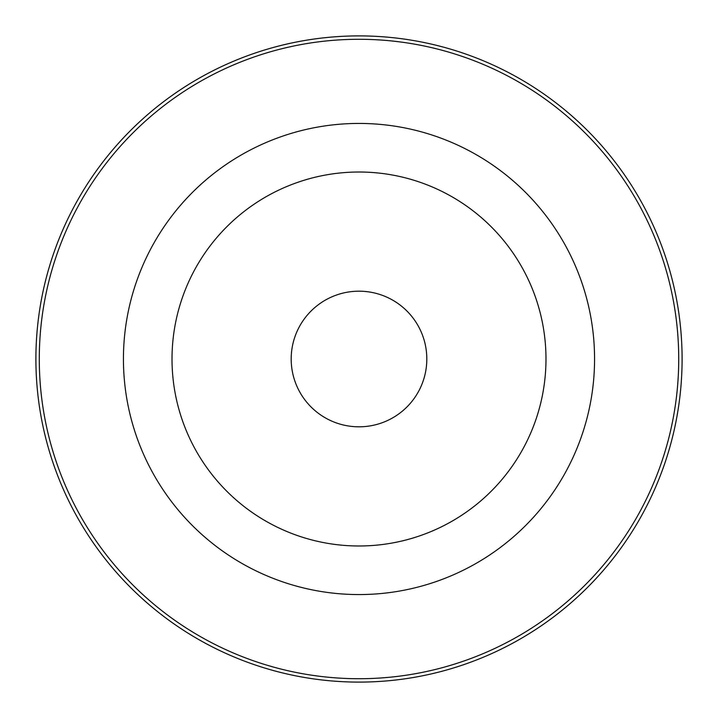 <?xml version="1.0" encoding="UTF-8"?>
<svg xmlns="http://www.w3.org/2000/svg" width="718" height="718" viewBox="0 0 718 718"><rect width="100%" height="100%" fill="white"/><g stroke="black" fill="none" stroke-linecap="round" stroke-linejoin="round"><path stroke-width="1.08" d="M359 545.985A186.985 186.985 0 0 0 545.985 359A186.985 186.985 0 0 0 359 172.015A186.985 186.985 0 0 0 172.015 359A186.985 186.985 0 0 0 359 545.985M359 426.815A67.815 67.815 0 0 0 426.815 359A67.815 67.815 0 0 0 359 291.185A67.815 67.815 0 0 0 291.185 359A67.815 67.815 0 0 0 359 426.815M359 35.9A323.1 323.1 0 0 1 682.1 359A323.1 323.1 0 0 1 359 682.1A323.1 323.1 0 0 1 35.9 359A323.1 323.1 0 0 1 359 35.9M359 678.716A319.716 319.716 0 0 0 678.716 359A319.716 319.716 0 0 0 359 39.284A319.716 319.716 0 0 0 39.284 359A319.716 319.716 0 0 0 359 678.716M359 123.433A235.567 235.567 0 0 1 594.567 359A235.567 235.567 0 0 1 359 594.567A235.567 235.567 0 0 1 123.433 359A235.567 235.567 0 0 1 359 123.433"/></g></svg>
